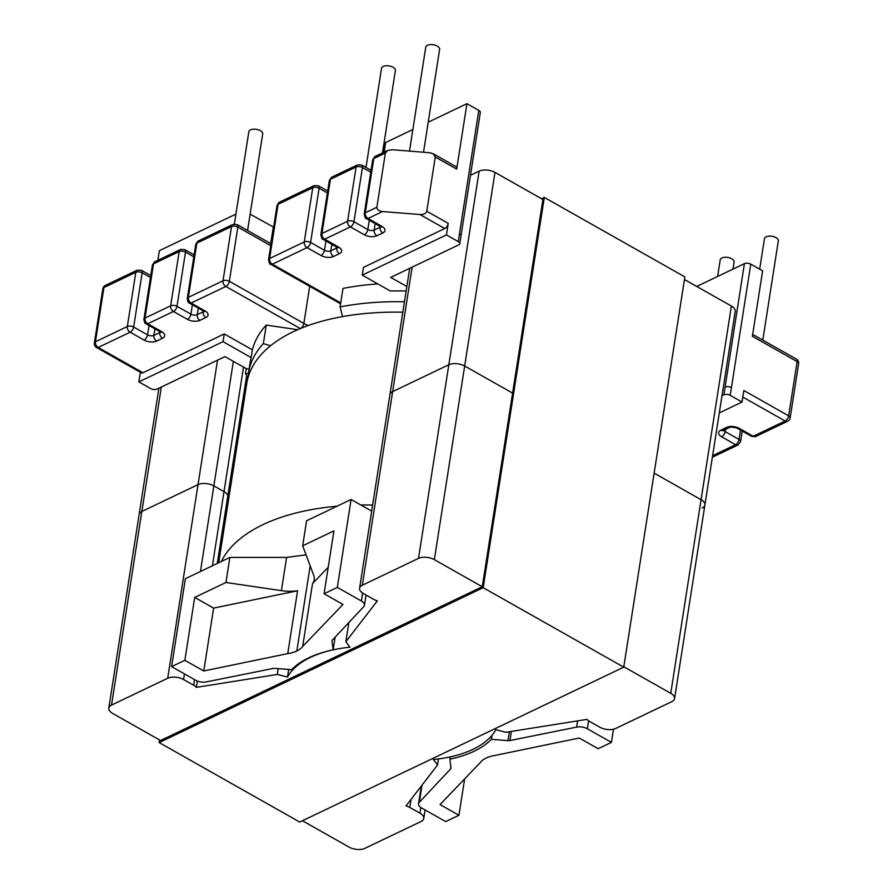 <?xml version="1.0" encoding="UTF-8"?>
<svg xmlns="http://www.w3.org/2000/svg" width="893" height="893" viewBox="0 0 893 893"><rect width="100%" height="100%" fill="white"/><g stroke="black" fill="none" stroke-linecap="round" stroke-linejoin="round"><path stroke-width="1.34" d="M762.789 340.099L778.328 240.876A7.021 3.561 -171.1 0 0 775.961 237.605A7.021 3.561 -171.1 0 0 768.761 236.154A7.021 3.561 -171.1 0 0 764.453 238.699L759.675 269.184M732.986 269.117L734.102 262.017A7.021 3.561 -171.1 0 0 731.724 258.747A7.021 3.561 -171.1 0 0 724.524 257.296A7.021 3.561 -171.1 0 0 720.216 259.841L717.615 276.462M247.584 230.483L262.698 133.939A7.021 3.561 -171.1 0 0 260.332 130.668A7.021 3.561 -171.1 0 0 253.132 129.217A7.021 3.561 -171.1 0 0 248.823 131.762L234.368 224.009M409.485 151.107L425.749 47.195A7.021 3.561 8.9 0 1 430.058 44.65A7.021 3.561 8.9 0 1 437.257 46.101A7.021 3.561 8.9 0 1 439.624 49.372L423.528 152.223M365.996 167.438L381.523 68.337A7.021 3.561 8.9 0 1 385.832 65.792A7.021 3.561 8.9 0 1 393.032 67.243A7.021 3.561 8.9 0 1 395.398 70.514L382.483 152.937M291.62 669.683A110.565 56.114 8.9 0 1 333.145 649.836L332.017 641.141A4.465 2.266 8.9 0 1 332.017 640.806A4.465 2.266 8.9 0 1 332.363 640.125L363.663 606.727A9.064 4.599 -171.1 0 0 364.456 605.253A9.064 4.599 -171.1 0 0 361.408 601.022L337.331 587.415L324.081 593.745L333.926 530.877L302.671 545.813L313.689 575.226A31.233 15.851 8.9 0 1 314.202 579.724A31.233 15.851 8.9 0 1 312.517 583.609L302.671 646.487A31.233 15.851 8.9 0 1 296.833 650.975A31.233 15.851 -171.1 0 1 287.736 653.62L203.783 670.978L184.851 660.295L171.601 666.625L195.679 680.243A9.064 4.599 8.9 0 0 206.417 681.884L273.057 668.466A4.465 2.266 -171.1 0 1 275.033 668.377L291.62 669.683M335.121 637.178L333.145 649.836M404.462 301.778A192.575 97.739 -171.1 0 0 340.077 306.935L342.555 316.591M371.678 511.12L351.094 499.488L306.589 520.764L302.671 545.813M461.022 235.685L480.322 112.485A4.532 2.299 -171.1 0 0 478.793 110.375L466.939 103.666L456.68 169.123L435.259 157.012L433.194 153.741L429.622 152.714L392.206 149.723L387.64 150.482L385.374 153.027L376.879 207.243C376.924 209.565 378.799 210.994 382.528 211.541L419.944 214.521C423.74 214.577 426.017 213.483 426.765 211.228L448.241 223.362A4.465 2.288 119.5 0 1 444.736 228.541L363.473 267.387L362.257 275.133L390.364 291.018A192.575 97.739 8.9 0 1 406.148 290.995M377.795 283.918A192.575 97.739 -171.1 0 0 342.979 288.417L340.077 306.935M435.259 157.012L426.765 211.228M406.851 286.519L390.71 277.388L458.723 244.883A4.465 2.266 -171.1 0 0 459.806 243.689A4.465 2.266 -171.1 0 0 458.299 241.612L446.433 234.904L448.241 223.362M458.299 241.612L459.46 233.832A4.532 2.299 -171.1 0 1 459.504 233.866A4.465 2.266 -171.1 0 1 461.011 235.942L459.806 243.689M235.931 214.086L159.367 250.676L157.86 260.309M273.626 227.157L250.14 214.153M383.209 152.591L384.604 143.717A4.532 2.299 8.9 0 1 385.698 142.5L412.856 129.518M428.227 122.174L466.939 103.666M446.433 234.904L362.257 275.133M433.194 153.741L455.977 166.623A4.465 2.288 119.5 0 1 456.68 169.123M492.032 735.285L491.396 739.326L507.972 740.632A4.465 2.266 -171.1 0 0 509.959 740.543L576.599 727.114A9.064 4.599 8.9 0 1 587.337 728.766L611.415 742.384L598.165 748.714L579.233 738.031L495.28 755.389A31.233 15.851 -171.1 0 0 486.183 758.034A31.233 15.851 8.9 0 0 480.334 762.522L440.037 804.56L458.935 815.264L445.685 821.593L421.608 807.986A9.064 4.599 -171.1 0 1 418.549 803.756A9.064 4.599 -171.1 0 1 419.342 802.282L450.652 768.884A4.465 2.266 8.9 0 0 450.998 768.203A4.465 2.266 8.9 0 0 450.998 767.868L449.871 759.162A110.565 56.114 -171.1 0 0 491.396 739.326M450.228 756.884L449.871 759.162M351.094 499.488L337.331 587.415M302.671 646.487L342.968 604.449L324.081 593.745M312.517 583.609L328.233 567.222M171.601 666.625L185.376 578.697L229.881 557.422L286.62 557.411L306.065 554.866M229.881 557.422L225.951 582.482L281.407 590.653A31.233 15.851 -171.1 0 0 297.581 590.753L287.736 653.62M270.501 345.792L263.357 343.604A192.575 97.739 8.9 0 0 248.5 372.961A192.575 97.739 8.9 0 0 247.975 377.828M249.069 369.3A9.064 4.599 8.9 0 1 244.615 367.704L224.98 356.608L156.967 389.114A4.465 2.266 8.9 0 1 150.727 388.622L138.862 381.903L223.027 341.673L251.134 357.568L252.351 349.822A192.575 97.739 8.9 0 1 266.259 325.074L263.357 343.604M251.134 357.568A192.575 97.739 -171.1 0 0 250.185 362.178L248.5 372.961M142.98 372.772L98.174 347.444A4.465 2.288 119.5 0 1 96.578 347.533L141.373 372.861A4.465 2.288 -60.5 0 0 142.98 372.772L224.243 333.937L252.351 349.822M297.693 329.707L266.259 325.074M138.862 381.903L140.368 372.292M223.027 341.673L224.243 333.937M273.269 227.235L270.713 243.566M297.581 590.753L213.628 608.111L194.696 597.428L184.851 660.295M194.696 597.428L225.951 582.482M213.628 608.111L203.783 670.978M696.707 286.452L744.427 263.647A4.532 2.299 8.9 0 1 750.767 264.149L762.622 270.858L752.375 336.304L797.136 361.609L788.642 415.825L743.847 390.498L742.038 402.04L719.311 412.901M730.161 395.331L731.434 387.618A4.532 2.299 8.9 0 0 731.378 387.584A4.465 2.266 8.9 0 0 725.138 387.082A4.532 2.299 8.9 0 0 725.094 387.104L723.933 394.829A4.465 2.266 8.9 0 1 730.161 395.331L742.038 402.04M721.99 395.755L723.933 394.829M577.581 720.874L576.599 727.114M613.469 729.224L611.415 742.384M422.032 785.103L419.342 802.282M464.628 778.919L458.935 815.264M402.832 312.204A192.665 97.783 -171.1 0 0 361.899 313.856A192.665 97.783 -171.1 0 0 246.769 383.421L218.685 562.78M372.627 505.07A192.665 97.783 -171.1 0 0 360.884 505.025M337.052 506.197A192.665 97.783 -171.1 0 0 331.694 506.722A192.665 97.783 -171.1 0 0 221.285 561.541M702.166 508.005A11.33 5.749 -171.1 0 0 704.89 504.969L735.218 311.344A11.33 5.749 -171.1 0 0 731.389 306.065L684.451 279.52M704.89 504.969A11.33 5.749 -171.1 0 0 701.072 499.689L654.122 473.145L701.072 499.689A11.33 5.749 8.9 0 1 704.89 504.969L674.572 698.594A11.33 5.749 8.9 0 1 671.849 701.63L615.668 728.476A11.33 5.749 8.9 0 1 599.828 727.215L589.681 721.477A11.33 5.749 8.9 0 1 587.002 719.378L506.052 732.271L495.849 729.693A108.756 55.199 8.9 0 1 472.977 749.327A108.756 55.199 8.9 0 1 433.429 759.53L437.514 765.033L406.002 805.888A11.33 5.749 -171.1 0 1 409.798 807.451L419.956 813.188A11.33 5.749 -171.1 0 1 423.773 818.468A11.33 5.749 -171.1 0 1 421.049 821.504L364.869 848.35A11.33 5.749 -171.1 0 1 349.029 847.089L302.448 820.745M288.707 669.46L287.513 677.039A108.756 55.199 8.9 0 1 310.396 657.404A108.756 55.199 8.9 0 1 349.944 647.202L345.859 641.699L377.359 600.844A11.33 5.749 8.9 0 1 373.564 599.281L363.418 593.544A11.33 5.749 8.9 0 1 359.6 588.264A11.33 5.749 8.9 0 1 362.324 585.228L418.504 558.382A11.33 5.749 8.9 0 1 434.344 559.643L482.276 586.746L542.911 199.496L494.979 172.394A11.33 5.749 -171.1 0 0 479.139 171.132L470.488 175.274M512.593 393.121L464.661 366.018A11.33 5.749 -171.1 0 0 448.822 364.757L392.641 391.603A11.33 5.749 -171.1 0 0 389.917 394.639A11.33 5.749 8.9 0 1 392.641 391.603L448.822 364.757A11.33 5.749 8.9 0 1 464.661 366.018L512.593 393.121M247.417 380.038A196.661 99.815 8.9 0 1 246.613 375.986A11.33 5.749 -171.1 0 0 245.475 373.765L248.444 373.285M245.475 373.765L246.289 368.496M287.513 677.039L277.321 674.461L196.36 687.353A11.33 5.749 -171.1 0 0 193.692 685.255L183.534 679.517A11.33 5.749 -171.1 0 0 167.694 678.256L111.525 705.102A11.33 5.749 -171.1 0 0 108.801 708.138L139.118 514.513A11.33 5.749 8.9 0 1 141.842 511.477L198.023 484.631A11.33 5.749 8.9 0 1 213.862 485.892L224.009 491.63A11.33 5.749 8.9 0 1 227.827 495.95A11.33 5.749 -171.1 0 0 224.009 491.63L213.862 485.892A11.33 5.749 -171.1 0 0 198.023 484.631L141.842 511.477A11.33 5.749 -171.1 0 0 139.118 514.513L158.898 388.187M228.563 499.689A196.661 99.815 8.9 0 1 227.827 495.95A196.661 99.815 -171.1 0 0 228.563 499.689M348.862 622.533L345.859 641.699M623.805 666.77L670.755 693.314A11.33 5.749 8.9 0 1 674.572 698.594M108.801 708.138A11.33 5.749 -171.1 0 0 112.618 713.418L161.901 741.279M278.236 668.623L277.321 674.461M197.353 681.024L196.36 687.353M438.463 758.938L437.514 765.033M483.191 587.706L623.738 667.171L299.713 822.051L159.166 742.585L483.191 587.706L544.317 197.431L541.571 198.737M159.579 739.973L159.166 742.585M623.738 667.171L684.864 276.897L544.317 197.431M160.561 740.509L482.276 586.746M327.407 192.944L319.091 188.244A4.532 2.299 -171.1 0 0 312.751 187.731L278.103 204.296L269.608 258.512L304.267 241.947A4.532 2.299 8.9 0 1 310.597 242.461L324.483 250.308A4.532 2.299 -171.1 0 0 330.823 250.81L336.717 247.997A4.532 2.299 -171.1 0 0 337.465 247.461M277.009 205.513L279.509 202.164A4.465 3.092 64.5 0 0 278.103 204.296A4.532 2.299 -171.1 0 0 277.009 205.513L268.525 259.729A4.532 2.299 8.9 0 1 269.608 258.512A4.465 3.092 -115.5 0 0 272.354 264.194L340.713 302.894M279.509 202.164L314.157 185.599A4.465 3.092 64.5 0 0 312.751 187.731L304.267 241.947A4.465 3.092 -115.5 0 0 307.002 247.629L272.354 264.194M314.157 185.599L318.377 185.744A4.465 2.288 119.5 0 1 319.091 188.244L310.597 242.461A4.465 2.288 -60.5 0 1 307.103 247.64L307.002 247.629M325.956 240.931L324.483 250.308A4.465 2.288 -60.5 0 1 320.989 255.487L307.103 247.64M331.85 244.258L330.823 250.81A4.465 3.092 -115.5 0 0 333.558 256.492A8.986 4.565 8.9 0 1 320.989 255.487M336.862 247.093L336.717 247.997A4.465 3.092 -115.5 0 0 339.463 253.679L333.558 256.492M370.751 172.226L362.435 167.527A4.532 2.299 -171.1 0 0 356.095 167.013L330.443 179.281L321.96 233.497L347.611 221.23A4.532 2.299 8.9 0 1 353.952 221.732L367.838 229.59A4.532 2.299 -171.1 0 0 374.167 230.093L380.072 227.28A4.532 2.299 -171.1 0 0 380.809 226.744M329.361 180.498L331.85 177.138A4.465 3.092 64.5 0 0 330.443 179.281A4.532 2.299 -171.1 0 0 329.361 180.498L320.866 234.703A4.532 2.299 8.9 0 1 321.96 233.497A4.465 3.092 -115.5 0 0 324.695 239.179L338.592 247.082A8.986 4.565 8.9 0 1 339.463 253.679M331.85 177.138L357.513 164.881A4.465 3.092 64.5 0 0 356.095 167.013L347.611 221.23A4.465 3.092 -115.5 0 0 350.346 226.911L324.695 239.179M357.513 164.881L361.732 165.026A4.465 2.288 119.5 0 1 362.435 167.527L353.952 221.732A4.465 2.288 -60.5 0 1 350.447 226.922L350.346 226.911M369.3 220.203L367.838 229.59A4.465 2.288 -60.5 0 1 364.333 234.77L350.447 226.922M375.194 223.54L374.167 230.093A4.465 3.092 -115.5 0 0 376.913 235.774A8.986 4.565 8.9 0 1 364.333 234.77M380.206 226.376L380.072 227.28A4.465 3.092 -115.5 0 0 382.807 232.961L376.913 235.774M385.374 153.027L373.799 158.563L365.304 212.78L376.879 207.243M372.705 159.78L375.205 156.42A4.465 3.092 64.5 0 0 373.799 158.563A4.532 2.299 -171.1 0 0 372.705 159.78L364.21 213.985A4.532 2.299 8.9 0 1 365.304 212.78A4.465 3.092 -115.5 0 0 368.039 218.461L381.936 226.364A8.986 4.565 8.9 0 1 382.807 232.961M382.528 211.541L368.039 218.461M444.736 228.541L419.944 214.521M478.793 110.375L459.46 233.832M308.208 325.554A31.266 15.873 8.9 0 1 303.866 323.422L229.356 281.284A4.532 2.299 -171.1 0 0 223.016 280.782L188.367 297.347A4.532 2.299 -171.1 0 0 187.284 298.552L195.768 244.347A4.532 2.299 8.9 0 1 196.862 243.13L188.367 297.347A4.465 3.092 -115.5 0 0 191.113 303.028L225.862 286.474L300.338 328.579M309.681 286.34L303.866 323.422A4.465 2.288 -60.5 0 1 300.64 328.457M385.698 142.5L384.191 152.134M362.647 593.075L361.408 601.022M332.118 640.482L332.017 641.141M310.161 565.827L296.833 650.975M368.05 218.506A4.465 2.288 119.5 0 1 366.454 218.595L381.322 227.19L381.155 226.063M381.936 226.364A4.465 2.288 119.5 0 1 380.34 226.442M324.706 239.224A4.465 2.288 119.5 0 1 323.099 239.313L337.967 247.908L337.811 246.781M338.592 247.082A4.465 2.288 119.5 0 1 336.985 247.16M272.354 264.25A4.465 2.288 119.5 0 1 270.758 264.328L340.568 303.799M286.62 557.411L281.407 590.653M150.471 277.511L142.154 272.812L133.66 327.028A4.532 2.299 -171.1 0 0 127.331 326.514L135.814 272.309A4.532 2.299 8.9 0 1 142.154 272.812A4.465 2.288 119.5 0 0 141.451 270.311L137.232 270.166A4.465 3.092 64.5 0 0 135.814 272.309L103.923 287.546A4.465 3.092 64.5 0 1 105.341 285.414A4.465 4.465 0 0 0 102.851 288.74A4.465 2.266 8.9 0 1 103.923 287.546L95.439 341.762A4.465 2.266 -171.1 0 0 94.368 342.957A4.465 4.465 0 0 0 96.578 347.533M270.724 245.664L237.851 227.068A4.465 2.288 119.5 0 0 237.136 224.578L232.917 224.433L198.268 240.987A4.465 3.092 64.5 0 0 196.862 243.13L231.51 226.565A4.532 2.299 8.9 0 1 237.851 227.068L229.356 281.284A4.465 2.288 -60.5 0 1 225.862 286.474M232.917 224.433A4.465 3.092 64.5 0 0 231.51 226.565L223.016 280.782A4.465 3.092 -115.5 0 0 225.762 286.463M203.883 311.311A4.532 2.299 8.9 0 1 203.135 311.847L197.241 314.66A4.532 2.299 8.9 0 1 190.901 314.157L177.015 306.31A4.532 2.299 -171.1 0 0 170.675 305.797L145.023 318.064A4.532 2.299 -171.1 0 0 143.929 319.281L152.424 265.065A4.532 2.299 8.9 0 1 153.518 263.848L145.023 318.064A4.465 3.092 -115.5 0 0 147.758 323.746L173.421 311.478L187.407 319.337A8.986 4.565 -171.1 0 0 199.976 320.341L205.87 317.528A8.986 4.565 -171.1 0 0 204.999 310.931L191.113 303.028M203.28 310.943L203.135 311.847A4.465 3.092 -115.5 0 0 205.87 317.528M198.268 308.107L197.241 314.66A4.465 3.092 -115.5 0 0 199.976 320.341M192.375 304.781L190.901 314.157A4.465 2.288 -60.5 0 1 187.407 319.337M193.826 256.793L185.498 252.094A4.465 2.288 119.5 0 0 184.795 249.593L180.576 249.448L154.924 261.705A4.465 3.092 64.5 0 0 153.518 263.848L179.169 251.58A4.532 2.299 8.9 0 1 185.498 252.094L177.015 306.31A4.465 2.288 -60.5 0 1 173.521 311.49M180.576 249.448A4.465 3.092 64.5 0 0 179.169 251.58L170.675 305.797A4.465 3.092 -115.5 0 0 173.421 311.478M160.528 332.029A4.532 2.299 8.9 0 1 159.791 332.564L153.886 335.377A4.532 2.299 8.9 0 1 147.557 334.875L133.66 327.028A4.465 2.288 -60.5 0 1 130.166 332.207L144.052 340.054A8.986 4.565 -171.1 0 0 156.632 341.059L162.526 338.246A8.986 4.565 -171.1 0 0 161.655 331.649L147.758 323.746M159.925 331.66L159.791 332.564A4.465 3.092 -115.5 0 0 162.526 338.246M154.913 328.825L153.886 335.377A4.465 3.092 -115.5 0 0 156.632 341.059M149.019 325.499L147.557 334.875A4.465 2.288 -60.5 0 1 144.052 340.054M130.065 332.196A4.465 3.092 -115.5 0 1 127.331 326.514L95.439 341.762A4.465 3.092 -115.5 0 0 98.174 347.444L130.166 332.207M161.655 331.649A4.465 2.288 119.5 0 1 160.059 331.738L161.041 332.475L160.874 331.348M147.769 323.791A4.465 2.288 119.5 0 1 146.173 323.88C145.023 323.746 144.286 322.206 143.929 319.281M204.999 310.931A4.465 2.288 119.5 0 1 203.403 311.01L204.385 311.757L204.229 310.63M191.113 303.073A4.465 2.288 119.5 0 1 189.517 303.162C188.378 303.028 187.63 301.488 187.284 298.552M798.632 363.697A4.465 4.465 0 0 0 796.422 359.12A4.465 2.288 119.5 0 1 797.136 361.609A4.465 2.266 8.9 0 1 798.632 363.697L790.149 417.902A4.465 2.266 -171.1 0 0 788.642 415.825A4.465 2.288 -60.5 0 1 785.148 421.016L753.257 436.253L739.27 428.394A8.986 4.565 -171.1 0 0 726.69 427.39L720.796 430.214A8.986 4.565 -171.1 0 0 721.667 436.811L735.564 444.714L712.614 455.687M740.52 430.091L739.047 439.479L725.161 431.62A4.532 2.299 8.9 0 1 723.743 430.236M742.228 431.062L740.576 441.589A4.532 2.299 -171.1 0 0 739.047 439.479A4.465 2.288 -60.5 0 1 735.553 444.658M725.518 429.388L725.161 431.62A4.465 2.288 -60.5 0 1 721.667 436.811M742.809 397.072L785.148 421.016A4.465 3.092 64.5 0 0 787.659 421.239A4.465 4.465 0 0 0 790.149 417.902M750.767 264.149L731.434 387.618M744.427 263.647L725.094 387.104M588.587 720.785L587.337 728.766M511.388 731.423L509.959 740.543M509.367 731.747L507.972 740.632M753.257 436.253A4.465 3.092 64.5 0 0 755.768 436.487L751.549 436.331L737.663 428.484C738.366 427.881 729.581 426.452 729.213 427.624L723.14 430.538L723.631 429.511M753.156 436.253A4.465 2.288 119.5 0 1 751.549 436.331M739.27 428.394A4.465 2.288 119.5 0 1 737.663 428.484M726.69 427.39A4.465 3.092 64.5 0 0 729.213 427.624M720.796 430.214A4.465 3.092 64.5 0 0 723.319 430.437M735.564 444.714A4.465 3.092 64.5 0 0 738.076 444.937L740.576 441.589M450.909 767.199L450.652 768.884M670.755 693.314L731.389 306.065M434.344 559.643L494.979 172.394M418.504 558.382L479.139 171.132M362.324 585.228L412.131 267.152M111.525 705.102L161.332 387.026M167.694 678.256L217.512 360.18M200.456 571.487L233.363 361.341M212.4 565.782L243.51 367.079M246.613 375.986L217.256 563.461M194.574 679.618L193.692 685.255M184.427 673.869L183.534 679.517M420.837 807.506L419.956 813.188M411.07 799.313L409.798 807.451M366.063 595.039L364.456 605.253M327.709 191.024L318.377 185.744M371.053 170.306L361.732 165.026M387.64 150.482L375.205 156.42M364.21 213.985C364.991 217.624 365.739 219.165 366.454 218.595M320.866 234.703C321.647 238.342 322.395 239.882 323.099 239.313M268.525 259.729C269.306 263.357 270.054 264.897 270.758 264.328M102.851 288.74L94.368 342.957M237.136 224.578L271.026 243.733M198.268 240.987L195.768 244.347M184.795 249.593L194.127 254.873M154.924 261.705L152.424 265.065M141.451 270.311L150.772 275.591M105.341 285.414L137.232 270.166M160.059 331.738L146.173 323.88M203.403 311.01L189.517 303.162M752.676 334.384L796.422 359.12M787.659 421.239L755.768 436.487M738.076 444.937L712.424 457.205M421.329 786.019L418.549 803.756M359.6 588.264L409.697 268.313M425.101 809.962L423.773 818.468"/></g></svg>

